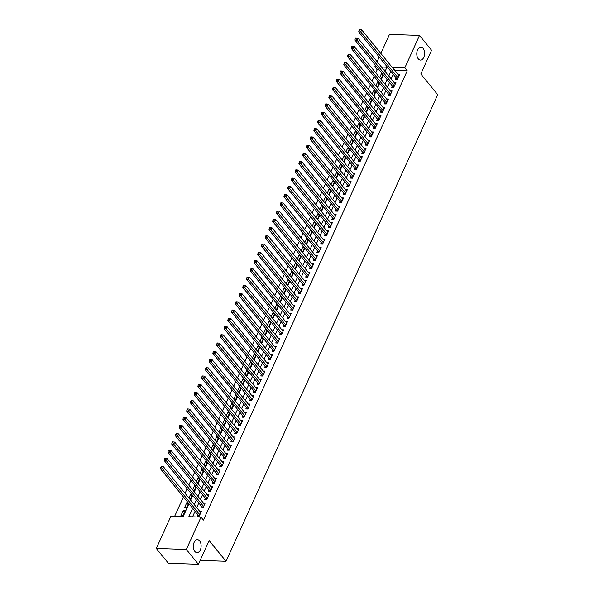 <?xml version="1.0" encoding="UTF-8"?>
<svg xmlns="http://www.w3.org/2000/svg" width="594" height="594" viewBox="0 0 594 594"><rect width="100%" height="100%" fill="white"/><g stroke="black" fill="none" stroke-linecap="round" stroke-linejoin="round"><path stroke-width="0.89" d="M418.28 58.858A6.497 3.906 -88 0 1 417.018 51.53A6.497 3.906 -88 0 1 420.901 47.089A6.497 3.906 -88 0 1 423.069 48.307A6.497 3.906 -88 0 1 424.331 55.636A6.497 3.906 -88 0 1 420.448 60.076A6.497 3.906 -88 0 1 418.28 58.858M194.832 551.455A6.497 3.906 -88 0 1 193.562 544.126A6.497 3.906 -88 0 1 197.446 539.686A6.497 3.906 -88 0 1 199.614 540.904A6.497 3.906 -88 0 1 200.883 548.232A6.497 3.906 -88 0 1 197 552.672A6.497 3.906 -88 0 1 194.832 551.455M380.858 53.438L389.478 34.422L419.505 35.462L431.563 50.267L420.812 73.968L437.696 94.691L226.024 561.323L209.14 540.599L198.389 564.3L168.362 563.261L156.304 548.462L170.983 516.104L183.16 516.52L188.951 503.749M379.158 69.81L377.212 69.743L375.787 72.884M374.153 76.5L372.052 81.126M370.411 84.742L368.31 89.375M366.669 92.991L364.568 97.616M362.934 101.232L360.833 105.858M359.192 109.474L357.091 114.107M355.45 117.723L353.348 122.349M351.715 125.965L349.614 130.591M347.973 134.207L345.871 138.84M344.23 142.456L342.129 147.082M340.488 150.698L338.394 155.331M336.753 158.947L334.652 163.573M333.011 167.189L330.91 171.815M329.269 175.43L327.175 180.064M325.534 183.68L323.433 188.305M321.792 191.921L319.691 196.547M318.05 200.163L315.956 204.796M314.315 208.412L312.214 213.038M310.573 216.654L308.472 221.28M306.831 224.896L304.737 229.529M303.096 233.145L300.995 237.771M299.354 241.387L297.252 246.013M295.612 249.629L293.518 254.262M291.877 257.878L289.775 262.503M288.135 266.119L286.033 270.745M284.392 274.361L282.298 278.994M280.658 282.61L278.556 287.236M276.915 290.852L274.814 295.478M273.173 299.094L271.079 303.727M269.438 307.343L267.337 311.969M265.696 315.585L263.595 320.218M261.954 323.834L259.853 328.46M258.219 332.076L256.118 336.701M254.477 340.317L252.376 344.951M250.735 348.567L248.634 353.192M247 356.808L244.899 361.434M243.258 365.05L241.157 369.683M239.516 373.299L237.414 377.925M235.781 381.541L233.68 386.167M232.039 389.783L229.937 394.416M228.296 398.032L226.195 402.658M224.554 406.274L222.46 410.899M220.82 414.515L218.718 419.149M217.077 422.765L214.976 427.39M213.335 431.006L211.241 435.632M209.6 439.248L207.499 443.881M205.858 447.497L203.757 452.123M202.116 455.739L200.022 460.365M198.381 463.981L196.28 468.614M194.639 472.23L192.538 476.856M190.897 480.472L188.803 485.105M187.162 488.721L185.061 493.347M183.42 496.963L174.681 516.231M377.212 69.743L374.799 66.788L375.475 65.295M377.116 61.679L379.217 57.054M396.057 77.725L395.404 79.165L397.431 79.232L399.673 74.287L397.794 74.22M392.315 85.967L391.661 87.407L393.688 87.481L395.938 82.536L394.052 82.469M388.58 94.208L387.919 95.656L389.954 95.723L392.196 90.778L390.31 90.711M384.838 102.458L384.184 103.898L386.211 103.965L388.454 99.02L386.575 98.953M381.096 110.699L380.442 112.14L382.469 112.214L384.712 107.269L382.833 107.202M377.361 118.941L376.7 120.389L378.734 120.456L380.977 115.511L379.091 115.444M373.619 127.19L372.965 128.631L374.992 128.698L377.235 123.752L375.356 123.693M369.876 135.432L369.223 136.872L371.25 136.947L373.492 132.002L371.614 131.935M366.134 143.674L365.481 145.122L367.515 145.188L369.758 140.243L367.872 140.177M362.399 151.923L361.746 153.363L363.773 153.438L366.015 148.485L364.137 148.426M358.657 160.165L358.004 161.605L360.031 161.679L362.273 156.734L360.395 156.668M354.915 168.406L354.262 169.854L356.296 169.921L358.538 164.976L356.652 164.909M351.18 176.656L350.527 178.096L352.554 178.17L354.796 173.218L352.918 173.158M347.438 184.897L346.785 186.345L348.812 186.412L351.054 181.467L349.175 181.4M343.696 193.147L343.042 194.587L345.077 194.654L347.319 189.709L345.433 189.642M339.961 201.388L339.308 202.829L341.335 202.903L343.577 197.951L341.691 197.891M336.219 209.63L335.565 211.078L337.592 211.145L339.835 206.2L337.956 206.133M332.477 217.879L331.823 219.32L333.85 219.386L336.1 214.441L334.214 214.375M328.742 226.121L328.088 227.561L330.116 227.636L332.358 222.683L330.472 222.624M325 234.363L324.346 235.811L326.373 235.877L328.616 230.932L326.737 230.866M321.257 242.612L320.604 244.052L322.631 244.119L324.881 239.174L322.995 239.107M317.523 250.854L316.869 252.294L318.896 252.368L321.139 247.423L319.253 247.356M313.781 259.095L313.127 260.543L315.154 260.61L317.396 255.665L315.518 255.598M310.038 267.345L309.385 268.785L311.412 268.852L313.662 263.907L311.776 263.84M306.304 275.586L305.643 277.027L307.677 277.101L309.92 272.156L308.034 272.089M302.561 283.828L301.908 285.276L303.935 285.343L306.177 280.398L304.299 280.331M298.819 292.077L298.166 293.518L300.193 293.584L302.443 288.639L300.557 288.58M295.084 300.319L294.424 301.759L296.458 301.834L298.7 296.889L296.814 296.822M291.342 308.561L290.689 310.009L292.716 310.075L294.958 305.13L293.08 305.064M287.6 316.81L286.947 318.25L288.974 318.325L291.223 313.372L289.337 313.313M283.865 325.052L283.204 326.492L285.239 326.566L287.481 321.621L285.595 321.554M280.123 333.293L279.47 334.741L281.497 334.808L283.739 329.863L281.86 329.796M276.381 341.543L275.727 342.983L277.754 343.057L280.004 338.105L278.118 338.045M272.646 349.784L271.985 351.225L274.02 351.299L276.262 346.354L274.376 346.287M268.904 358.034L268.25 359.474L270.277 359.541L272.52 354.596L270.641 354.529M265.162 366.275L264.508 367.716L266.535 367.79L268.785 362.837L266.899 362.778M261.427 374.517L260.766 375.965L262.8 376.032L265.043 371.087L263.157 371.02M257.685 382.766L257.031 384.207L259.058 384.273L261.301 379.328L259.422 379.262M253.942 391.008L253.289 392.448L255.316 392.523L257.558 387.57L255.68 387.511M250.2 399.25L249.547 400.698L251.581 400.764L253.824 395.819L251.938 395.752M246.465 407.499L245.812 408.939L247.839 409.006L250.081 404.061L248.203 403.994M242.723 415.741L242.07 417.181L244.097 417.255L246.339 412.31L244.461 412.243M238.981 423.982L238.328 425.43L240.362 425.497L242.604 420.552L240.719 420.485M235.246 432.232L234.593 433.672L236.62 433.739L238.862 428.794L236.984 428.727M231.504 440.473L230.851 441.914L232.878 441.988L235.12 437.043L233.242 436.976M227.762 448.715L227.108 450.163L229.143 450.23L231.385 445.285L229.499 445.218M224.027 456.964L223.374 458.405L225.401 458.471L227.643 453.526L225.765 453.467M220.285 465.206L219.632 466.646L221.659 466.721L223.901 461.776L222.022 461.709M216.543 473.448L215.889 474.896L217.916 474.962L220.166 470.017L218.28 469.951M212.808 481.697L212.155 483.137L214.182 483.212L216.424 478.259L214.538 478.2M209.066 489.939L208.412 491.379L210.439 491.453L212.682 486.508L210.803 486.441M205.324 498.18L204.67 499.628L206.697 499.695L208.947 494.75L207.061 494.683M201.589 506.43L200.935 507.87L202.962 507.944L205.205 502.992L203.319 502.932M184.526 512.236L183.204 510.61L180.962 515.555L182.989 515.622L185.231 510.677L183.204 510.61M188.268 503.987L186.947 502.368L184.704 507.313L186.731 507.38L188.58 503.296M192.011 495.745L190.681 494.119L188.899 498.062M195.745 487.503L194.424 485.877L192.642 489.812M199.487 479.254L198.166 477.628L196.376 481.571M203.23 471.012L201.901 469.386L200.119 473.321M206.964 462.771L205.643 461.144L203.861 465.08M210.707 454.521L209.385 452.895L207.596 456.838M214.449 446.28L213.127 444.654L211.338 448.589M218.184 438.038L216.862 436.412L215.08 440.347M221.926 429.789L220.604 428.163L218.815 432.105M225.668 421.547L224.346 419.921L222.557 423.856M229.403 413.298L228.081 411.679L226.299 415.614M233.145 405.056L231.823 403.43L230.034 407.373M236.887 396.814L235.566 395.188L233.776 399.123M240.629 388.565L239.3 386.946L237.518 390.882M244.364 380.323L243.043 378.697L241.253 382.64M248.106 372.082L246.785 370.456L244.995 374.391M251.849 363.832L250.519 362.214L248.738 366.149M255.583 355.591L254.262 353.965L252.472 357.907M259.326 347.349L258.004 345.723L256.214 349.658M263.068 339.1L261.739 337.481L259.957 341.416M266.803 330.858L265.481 329.232L263.691 333.175M270.545 322.616L269.223 320.99L267.434 324.925M274.287 314.367L272.958 312.741L271.176 316.684M278.022 306.125L276.7 304.499L274.911 308.435M281.764 297.884L280.442 296.257L278.653 300.193M285.506 289.634L284.177 288.008L282.395 291.951M289.241 281.393L287.919 279.767L286.13 283.702M292.983 273.151L291.661 271.525L289.872 275.46M296.725 264.902L295.396 263.276L293.614 267.218M300.46 256.66L299.138 255.034L297.356 258.969M304.202 248.418L302.881 246.792L301.091 250.727M307.944 240.169L306.615 238.543L304.833 242.486M311.679 231.927L310.358 230.301L308.576 234.236M315.421 223.678L314.1 222.059L312.31 225.995M319.164 215.436L317.835 213.81L316.053 217.753M322.898 207.195L321.577 205.569L319.795 209.504M326.641 198.945L325.319 197.327L323.53 201.262M330.383 190.704L329.061 189.078L327.272 193.02M334.118 182.462L332.796 180.836L331.014 184.771M337.86 174.213L336.538 172.594L334.749 176.529M341.602 165.971L340.28 164.345L338.491 168.288M345.337 157.729L344.015 156.103L342.233 160.038M349.079 149.48L347.757 147.854L345.968 151.797M352.821 141.238L351.5 139.612L349.71 143.548M356.563 132.997L355.234 131.371L353.452 135.306M360.298 124.747L358.976 123.121L357.187 127.064M364.04 116.506L362.719 114.88L360.929 118.815M367.783 108.264L366.453 106.638L364.671 110.573M371.517 100.015L370.196 98.389L368.406 102.331M375.26 91.773L373.938 90.147L372.148 94.082M379.002 83.531L377.673 81.905L375.891 85.84M385.692 70.04L383.873 69.973M187.845 502.398L186.947 502.368M189.761 499.109L190.474 499.138L192.322 495.054M191.587 494.149L190.681 494.119M193.496 490.867L194.208 490.889L196.065 486.813M195.329 485.907L194.424 485.877M197.238 482.625L197.951 482.647L199.799 478.564M199.064 477.665L198.166 477.628M200.98 474.376L201.693 474.406L203.542 470.322M202.806 469.416L201.901 469.386M204.715 466.134L205.427 466.156L207.284 462.08M206.549 461.174L205.643 461.144M208.457 457.892L209.17 457.915L211.019 453.831M210.283 452.932L209.385 452.895M212.199 449.643L212.912 449.673L214.761 445.589M214.026 444.683L213.127 444.654M215.934 441.401L216.647 441.424L218.503 437.347M217.768 436.442L216.862 436.412M219.676 433.16L220.389 433.182L222.238 429.098M221.503 428.2L220.604 428.163M223.418 424.91L224.131 424.94L225.98 420.856M225.245 419.951L224.346 419.921M227.153 416.669L227.866 416.691L229.722 412.607M228.987 411.709L228.081 411.679M230.895 408.427L231.608 408.449L233.457 404.366M232.722 403.46L231.823 403.43M234.637 400.178L235.35 400.208L237.199 396.124M236.464 395.218L235.566 395.188M238.372 391.936L239.085 391.958L240.941 387.875M240.206 386.976L239.3 386.946M242.114 383.694L242.827 383.717L244.676 379.633M243.941 378.727L243.043 378.697M245.857 375.445L246.569 375.475L248.418 371.391M247.683 370.485L246.785 370.456M249.591 367.203L250.304 367.226L252.16 363.142M251.425 362.243L250.519 362.214M253.334 358.962L254.046 358.984L255.895 354.9M255.16 353.994L254.262 353.965M257.076 350.712L257.789 350.742L259.637 346.658M258.902 345.753L258.004 345.723M260.811 342.471L261.523 342.493L263.38 338.409M262.645 337.511L261.739 337.481M264.553 334.222L265.266 334.251L267.114 330.167M266.379 329.262L265.481 329.232M268.295 325.98L269.008 326.002L270.857 321.926M270.122 321.02L269.223 320.99M272.03 317.738L272.743 317.76L274.599 313.677M273.864 312.778L272.958 312.741M275.772 309.489L276.485 309.519L278.334 305.435M277.598 304.529L276.7 304.499M279.514 301.247L280.227 301.269L282.076 297.193M281.341 296.287L280.442 296.257M283.249 293.005L283.962 293.028L285.818 288.944M285.083 288.045L284.177 288.008M286.991 284.756L287.704 284.786L289.56 280.702M288.818 279.796L287.919 279.767M290.733 276.514L291.446 276.537L293.295 272.46M292.56 271.555L291.661 271.525M294.468 268.273L295.181 268.295L297.037 264.211M296.302 263.313L295.396 263.276M298.21 260.024L298.923 260.053L300.779 255.969M300.037 255.064L299.138 255.034M301.952 251.782L302.665 251.804L304.514 247.72M303.779 246.822L302.881 246.792M305.695 243.54L306.4 243.562L308.256 239.479M307.521 238.58L306.615 238.543M309.429 235.291L310.142 235.321L311.999 231.237M311.256 230.331L310.358 230.301M313.172 227.049L313.884 227.071L315.733 222.988M314.998 222.089L314.1 222.059M316.914 218.807L317.627 218.83L319.475 214.746M318.74 213.84L317.835 213.81M320.649 210.558L321.361 210.588L323.218 206.504M322.483 205.598L321.577 205.569M324.391 202.316L325.104 202.339L326.952 198.255M326.217 197.357L325.319 197.327M328.133 194.075L328.846 194.097L330.695 190.013M329.96 189.107L329.061 189.078M331.868 185.825L332.581 185.855L334.437 181.771M333.702 180.866L332.796 180.836M335.61 177.584L336.323 177.606L338.172 173.522M337.437 172.624L336.538 172.594M339.352 169.335L340.065 169.364L341.914 165.281M341.179 164.375L340.28 164.345M343.087 161.093L343.8 161.115L345.656 157.039M344.921 156.133L344.015 156.103M346.829 152.851L347.542 152.873L349.391 148.79M348.656 147.891L347.757 147.854M350.571 144.602L351.284 144.632L353.133 140.548M352.398 139.642L351.5 139.612M354.306 136.36L355.019 136.382L356.875 132.306M356.14 131.4L355.234 131.371M358.048 128.118L358.761 128.141L360.61 124.057M359.875 123.158L358.976 123.121M361.791 119.869L362.503 119.899L364.352 115.815M363.617 114.909L362.719 114.88M365.525 111.627L366.238 111.65L368.094 107.573M367.359 106.668L366.453 106.638M369.268 103.386L369.98 103.408L371.829 99.324M371.094 98.426L370.196 98.389M373.01 95.137L373.723 95.166L375.571 91.082M374.836 90.177L373.938 90.147M376.745 86.895L377.457 86.917L379.314 82.841M378.578 81.935L377.673 81.905M380.487 78.653L381.2 78.675L383.048 74.592M382.313 73.693L381.415 73.656L379.625 77.599M192.656 508.301L188.84 516.721L201.01 517.136L203.423 520.099L407.239 70.783L394.913 70.693M393.28 74.309L391.179 78.935M389.538 82.551L387.436 87.184M385.796 90.8L383.694 95.426M382.061 99.042L379.96 103.668M378.319 107.284L376.217 111.917M374.576 115.533L372.475 120.159M370.834 123.775L368.74 128.408M367.099 132.024L364.998 136.65M363.357 140.266L361.256 144.891M359.615 148.507L357.521 153.141M355.88 156.757L353.779 161.382M352.138 164.998L350.037 169.624M348.396 173.24L346.302 177.873M344.661 181.489L342.56 186.115M340.919 189.731L338.818 194.357M337.177 197.973L335.083 202.606M333.442 206.222L331.341 210.848M329.7 214.464L327.598 219.089M325.958 222.705L323.864 227.339M322.223 230.955L320.121 235.58M318.481 239.196L316.379 243.822M314.738 247.438L312.644 252.071M311.004 255.687L308.902 260.313M307.261 263.929L305.16 268.555M303.519 272.171L301.425 276.804M299.784 280.42L297.683 285.046M296.042 288.662L293.941 293.295M292.3 296.911L290.206 301.537M288.565 305.153L286.464 309.778M284.823 313.394L282.722 318.028M281.081 321.644L278.98 326.269M277.346 329.885L275.245 334.511M273.604 338.127L271.503 342.76M269.862 346.376L267.76 351.002M266.127 354.618L264.026 359.244M262.385 362.86L260.283 367.493M258.642 371.109L256.541 375.735M254.908 379.351L252.806 383.976M251.165 387.592L249.064 392.226M247.423 395.842L245.322 400.467M243.681 404.083L241.587 408.709M239.946 412.325L237.845 416.958M236.204 420.574L234.103 425.2M232.462 428.816L230.368 433.442M228.727 437.058L226.626 441.691M224.985 445.307L222.884 449.933M221.243 453.549L219.149 458.182M217.508 461.798L215.407 466.424M213.766 470.04L211.664 474.665M210.024 478.281L207.93 482.915M206.289 486.531L204.188 491.156M202.547 494.772L200.445 499.398M198.804 503.014L196.711 507.647M195.07 511.263L192.53 516.847M197.847 514.671L197.193 516.112L199.22 516.186L201.463 511.241L199.584 511.174M200.148 560.432L226.024 561.323M198.389 564.3L186.33 549.495L156.304 548.462M419.505 35.462L404.826 67.82L392.508 67.731M407.239 70.783L404.826 67.82M201.01 517.136L186.33 549.495M390.867 71.347L388.766 75.98M387.125 79.596L385.023 84.222M383.382 87.838L381.289 92.464M379.648 96.08L377.546 100.713M375.905 104.329L373.804 108.954M372.163 112.57L370.069 117.196M368.429 120.812L366.327 125.445M364.686 129.061L362.585 133.687M360.944 137.303L358.85 141.936M357.209 145.552L355.108 150.178M353.467 153.794L351.366 158.42M349.725 162.036L347.631 166.669M345.99 170.285L343.889 174.911M342.248 178.527L340.147 183.152M338.506 186.768L336.412 191.402M334.771 195.018L332.67 199.643M331.029 203.259L328.928 207.885M327.287 211.501L325.185 216.134M323.552 219.75L321.451 224.376M319.81 227.992L317.708 232.618M316.067 236.234L313.966 240.867M312.333 244.483L310.231 249.109M308.59 252.725L306.489 257.351M304.848 260.966L302.747 265.6M301.113 269.216L299.012 273.841M297.371 277.457L295.27 282.083M293.629 285.699L291.528 290.332M289.887 293.948L287.793 298.574M286.152 302.19L284.051 306.823M282.41 310.432L280.309 315.065M278.668 318.681L276.574 323.307M274.933 326.923L272.832 331.556M271.191 335.172L269.089 339.798M267.449 343.414L265.355 348.039M263.714 351.655L261.612 356.289M259.972 359.905L257.87 364.53M256.229 368.146L254.135 372.772M252.495 376.388L250.393 381.021M248.752 384.637L246.651 389.263M245.01 392.879L242.916 397.505M241.275 401.121L239.174 405.754M237.533 409.37L235.432 413.996M233.791 417.612L231.697 422.237M230.056 425.853L227.955 430.487M226.314 434.103L224.213 438.728M222.572 442.344L220.478 446.97M218.837 450.586L216.736 455.219M215.095 458.835L212.994 463.461M211.353 467.077L209.251 471.703M207.618 475.319L205.517 479.952M203.876 483.568L201.774 488.194M200.133 491.81L198.032 496.443M196.399 500.059L194.297 504.685M385.061 71.429L386.976 67.204L381.467 67.018M376.745 66.855L374.799 66.788M190.592 500.133L192.686 495.507M194.327 491.891L196.428 487.258M198.069 483.642L200.171 479.016M201.812 475.4L203.905 470.775M205.546 467.159L207.648 462.526M209.288 458.91L211.39 454.284M213.031 450.668L215.132 446.042M216.765 442.426L218.867 437.793M220.508 434.177L222.609 429.551M224.25 425.935L226.351 421.309M227.985 417.693L230.086 413.06M231.727 409.444L233.828 404.818M235.469 401.202L237.57 396.577M239.204 392.961L241.305 388.328M242.946 384.712L245.047 380.086M246.688 376.47L248.789 371.844M250.43 368.228L252.524 363.595M254.165 359.979L256.266 355.353M257.907 351.737L260.009 347.111M261.65 343.495L263.743 338.862M265.384 335.246L267.486 330.62M269.127 327.004L271.228 322.371M272.869 318.755L274.963 314.129M276.604 310.514L278.705 305.888M280.346 302.272L282.447 297.639M284.088 294.023L286.182 289.397M287.823 285.781L289.924 281.155M291.565 277.539L293.666 272.906M295.307 269.29L297.401 264.664M299.042 261.048L301.143 256.422M302.784 252.806L304.885 248.173M306.526 244.557L308.62 239.931M310.261 236.315L312.362 231.69M314.003 228.074L316.105 223.441M317.745 219.825L319.839 215.199M321.48 211.583L323.582 206.957M325.222 203.341L327.324 198.708M328.965 195.092L331.058 190.466M332.699 186.85L334.801 182.224M336.442 178.608L338.543 173.975M340.184 170.359L342.285 165.733M343.919 162.117L346.02 157.484M347.661 153.868L349.762 149.243M351.403 145.627L353.504 141.001M355.138 137.385L357.239 132.752M358.88 129.136L360.981 124.51M362.622 120.894L364.723 116.268M366.357 112.652L368.458 108.019M370.099 104.403L372.2 99.777M373.841 96.161L375.943 91.535M377.584 87.919L379.677 83.286M381.318 79.67L383.42 75.044M395.069 70.359L392.656 67.404M382.736 75.282L381.415 73.656M199.874 514.746L162.541 468.911L163.476 466.854L200.809 512.681M198.648 516.164L198.389 515.429A1.017 0.609 92 0 0 198.233 515.146L160.514 468.844L162.541 468.911L161.59 467.5L161.962 466.676L161.152 466.654L160.774 467.478L161.59 467.5M160.774 467.478L160.514 468.844M163.476 466.854L161.962 466.676M203.616 506.496L166.283 460.669L167.218 458.605L204.551 504.44M202.391 507.922L202.123 507.179A1.017 0.609 92 0 0 201.975 506.905L164.256 460.595L166.283 460.669L165.325 459.259L165.704 458.434L164.887 458.405L164.516 459.229L165.325 459.259M164.516 459.229L164.256 460.595M167.218 458.605L165.704 458.434M207.358 498.255L170.025 452.42L170.961 450.363L208.294 496.19M206.133 499.68L205.866 498.938A1.017 0.609 92 0 0 205.71 498.656L167.991 452.353L170.025 452.42L169.067 451.017L169.439 450.193L168.629 450.163L168.258 450.987L169.067 451.017M168.258 450.987L167.991 452.353M170.961 450.363L169.439 450.193M211.093 490.013L173.76 444.178L174.695 442.114L212.028 487.949M209.868 491.431L209.608 490.696A1.017 0.609 92 0 0 209.452 490.414L171.733 444.112L173.76 444.178L172.809 442.768L173.181 441.943L172.371 441.914L171.993 442.745L172.809 442.768M171.993 442.745L171.733 444.112M174.695 442.114L173.181 441.943M214.835 481.764L177.502 435.937L178.438 433.872L215.771 479.707M213.61 483.189L213.343 482.447A1.017 0.609 92 0 0 213.194 482.172L175.475 435.862L177.502 435.937L176.544 434.526L176.923 433.702L176.114 433.672L175.735 434.496L176.544 434.526M175.735 434.496L175.475 435.862M178.438 433.872L176.923 433.702M218.577 473.522L181.244 427.687L182.18 425.631L219.513 471.458M217.352 474.948L217.085 474.205A1.017 0.609 92 0 0 216.929 473.923L179.217 427.621L181.244 427.687L180.286 426.284L180.658 425.46L179.848 425.43L179.477 426.254L180.286 426.284M179.477 426.254L179.217 427.621M182.18 425.631L180.658 425.46M222.312 465.28L184.979 419.446L185.915 417.382L223.247 463.216M221.087 466.698L220.827 465.963A1.017 0.609 92 0 0 220.671 465.681L182.952 419.379L184.979 419.446L184.029 418.035L184.4 417.211L183.591 417.181L183.219 418.005L184.029 418.035M183.219 418.005L182.952 419.379M185.915 417.382L184.4 417.211M226.054 457.031L188.721 411.204L189.657 409.14L226.99 454.974M224.829 458.457L224.562 457.714A1.017 0.609 92 0 0 224.413 457.439L186.694 411.13L188.721 411.204L187.763 409.793L188.142 408.969L187.333 408.939L186.954 409.763L187.763 409.793M186.954 409.763L186.694 411.13M189.657 409.14L188.142 408.969M229.796 448.789L192.463 402.955L193.399 400.898L230.732 446.725M228.571 450.207L228.304 449.472A1.017 0.609 92 0 0 228.148 449.19L190.436 402.888L192.463 402.955L191.506 401.551L191.884 400.727L191.068 400.698L190.696 401.522L191.506 401.551M190.696 401.522L190.436 402.888M193.399 400.898L191.884 400.727M233.531 440.54L196.198 394.713L197.134 392.649L234.467 438.483M232.306 441.966L232.046 441.231A1.017 0.609 92 0 0 231.89 440.948L194.171 394.646L196.198 394.713L195.248 393.302L195.619 392.478L194.81 392.448L194.438 393.273L195.248 393.302M194.438 393.273L194.171 394.646M197.134 392.649L195.619 392.478M237.273 432.298L199.94 386.471L200.876 384.407L238.209 430.242M236.048 433.724L235.781 432.981A1.017 0.609 92 0 0 235.632 432.699L197.913 386.397L199.94 386.471L198.99 385.061L199.361 384.236L198.552 384.207L198.173 385.031L198.99 385.061M198.173 385.031L197.913 386.397M200.876 384.407L199.361 384.236M241.016 424.057L203.683 378.222L204.618 376.165L241.951 421.992M239.79 425.475L239.523 424.74A1.017 0.609 92 0 0 239.367 424.458L201.656 378.155L203.683 378.222L202.725 376.811L203.103 375.987L202.287 375.965L201.915 376.789L202.725 376.811M201.915 376.789L201.656 378.155M204.618 376.165L203.103 375.987M244.75 415.807L207.425 369.98L208.353 367.916L245.686 413.751M243.525 417.233L243.265 416.498A1.017 0.609 92 0 0 243.109 416.216L205.39 369.906L207.425 369.98L206.467 368.57L206.838 367.745L206.029 367.716L205.658 368.54L206.467 368.57M205.658 368.54L205.39 369.906M208.353 367.916L206.838 367.745M248.492 407.566L211.16 361.739L212.095 359.674L249.428 405.502M247.267 408.991L247 408.249A1.017 0.609 92 0 0 246.852 407.967L209.133 361.664L211.16 361.739L210.209 360.328L210.58 359.504L209.771 359.474L209.392 360.298L210.209 360.328M209.392 360.298L209.133 361.664M212.095 359.674L210.58 359.504M252.235 399.324L214.902 353.489L215.837 351.433L253.17 397.26M251.01 400.742L250.742 400.007A1.017 0.609 92 0 0 250.586 399.725L212.875 353.423L214.902 353.489L213.944 352.079L214.323 351.254L213.506 351.232L213.135 352.056L213.944 352.079M213.135 352.056L212.875 353.423M215.837 351.433L214.323 351.254M255.969 391.075L218.644 345.248L219.572 343.184L256.905 389.018M254.744 392.5L254.484 391.765A1.017 0.609 92 0 0 254.329 391.483L216.61 345.173L218.644 345.248L217.686 343.837L218.057 343.013L217.248 342.983L216.877 343.807L217.686 343.837M216.877 343.807L216.61 345.173M219.572 343.184L218.057 343.013M259.712 382.833L222.379 337.006L223.314 334.942L260.647 380.769M258.487 384.259L258.219 383.516A1.017 0.609 92 0 0 258.071 383.234L220.352 336.932L222.379 337.006L221.428 335.595L221.8 334.771L220.99 334.741L220.612 335.565L221.428 335.595M220.612 335.565L220.352 336.932M223.314 334.942L221.8 334.771M263.454 374.591L226.121 328.757L227.057 326.7L264.389 372.527M262.229 376.009L261.961 375.274A1.017 0.609 92 0 0 261.806 374.992L224.094 328.69L226.121 328.757L225.163 327.346L225.542 326.522L224.725 326.5L224.354 327.324L225.163 327.346M224.354 327.324L224.094 328.69M227.057 326.7L225.542 326.522M267.189 366.342L229.863 320.515L230.791 318.451L268.124 364.285M265.971 367.768L265.704 367.025A1.017 0.609 92 0 0 265.548 366.75L227.829 320.441L229.863 320.515L228.905 319.104L229.277 318.28L228.467 318.25L228.096 319.075L228.905 319.104M228.096 319.075L227.829 320.441M230.791 318.451L229.277 318.28M270.931 358.1L233.598 312.266L234.533 310.209L271.866 356.036M269.706 359.526L269.438 358.783A1.017 0.609 92 0 0 269.29 358.501L231.571 312.199L233.598 312.266L232.648 310.862L233.019 310.038L232.209 310.009L231.831 310.833L232.648 310.862M231.831 310.833L231.571 312.199M234.533 310.209L233.019 310.038M274.673 349.859L237.34 304.024L238.276 301.967L275.609 347.794M273.448 351.277L273.181 350.542A1.017 0.609 92 0 0 273.032 350.26L235.313 303.957L237.34 304.024L236.382 302.613L236.761 301.789L235.944 301.767L235.573 302.591L236.382 302.613M235.573 302.591L235.313 303.957M238.276 301.967L236.761 301.789M278.408 341.609L241.082 295.782L242.018 293.718L279.343 339.553M277.19 343.035L276.923 342.293A1.017 0.609 92 0 0 276.767 342.018L239.048 295.708L241.082 295.782L240.125 294.372L240.496 293.547L239.686 293.518L239.315 294.342L240.125 294.372M239.315 294.342L239.048 295.708M242.018 293.718L240.496 293.547M282.15 333.368L244.817 287.533L245.753 285.476L283.086 331.303M280.925 334.793L280.658 334.051A1.017 0.609 92 0 0 280.509 333.769L242.79 287.466L244.817 287.533L243.867 286.13L244.238 285.306L243.429 285.276L243.05 286.1L243.867 286.13M243.05 286.1L242.79 287.466M245.753 285.476L244.238 285.306M285.892 325.126L248.559 279.291L249.495 277.227L286.828 323.062M284.667 326.544L284.4 325.809A1.017 0.609 92 0 0 284.251 325.527L246.532 279.225L248.559 279.291L247.601 277.881L247.98 277.056L247.163 277.027L246.792 277.858L247.601 277.881M246.792 277.858L246.532 279.225M249.495 277.227L247.98 277.056M289.634 316.877L252.302 271.05L253.237 268.985L290.563 314.82M288.409 318.302L288.142 317.56A1.017 0.609 92 0 0 287.986 317.285L250.267 270.975L252.302 271.05L251.344 269.639L251.715 268.815L250.906 268.785L250.534 269.609L251.344 269.639M250.534 269.609L250.267 270.975M253.237 268.985L251.715 268.815M293.369 308.635L256.036 262.8L256.972 260.744L294.305 306.571M292.144 310.061L291.884 309.318A1.017 0.609 92 0 0 291.728 309.036L254.009 262.734L256.036 262.8L255.086 261.397L255.457 260.573L254.648 260.543L254.269 261.367L255.086 261.397M254.269 261.367L254.009 262.734M256.972 260.744L255.457 260.573M297.111 300.393L259.778 254.559L260.714 252.495L298.047 298.329M295.886 301.811L295.619 301.076A1.017 0.609 92 0 0 295.47 300.794L257.751 254.492L259.778 254.559L258.821 253.148L259.199 252.324L258.383 252.294L258.011 253.118L258.821 253.148M258.011 253.118L257.751 254.492M260.714 252.495L259.199 252.324M300.854 292.144L263.521 246.317L264.456 244.253L301.782 290.087M299.628 293.57L299.361 292.827A1.017 0.609 92 0 0 299.205 292.552L261.486 246.243L263.521 246.317L262.563 244.906L262.934 244.082L262.125 244.052L261.754 244.877L262.563 244.906M261.754 244.877L261.486 246.243M264.456 244.253L262.934 244.082M304.588 283.902L267.255 238.068L268.191 236.011L305.524 281.838M303.363 285.32L303.103 284.585A1.017 0.609 92 0 0 302.947 284.303L265.228 238.001L267.255 238.068L266.305 236.664L266.676 235.84L265.867 235.811L265.488 236.635L266.305 236.664M265.488 236.635L265.228 238.001M268.191 236.011L266.676 235.84M308.331 275.653L270.998 229.826L271.933 227.762L309.266 273.596M307.105 277.079L306.838 276.344A1.017 0.609 92 0 0 306.69 276.062L268.971 229.759L270.998 229.826L270.04 228.415L270.418 227.591L269.602 227.561L269.231 228.386L270.04 228.415M269.231 228.386L268.971 229.759M271.933 227.762L270.418 227.591M312.073 267.411L274.74 221.584L275.675 219.52L313.001 265.355M310.848 268.837L310.58 268.094A1.017 0.609 92 0 0 310.424 267.812L272.705 221.51L274.74 221.584L273.782 220.174L274.153 219.349L273.344 219.32L272.973 220.144L273.782 220.174M272.973 220.144L272.705 221.51M275.675 219.52L274.153 219.349M315.808 259.17L278.475 213.335L279.41 211.278L316.743 257.105M314.582 260.588L314.323 259.853A1.017 0.609 92 0 0 314.167 259.571L276.448 213.268L278.475 213.335L277.524 211.924L277.895 211.1L277.086 211.078L276.707 211.902L277.524 211.924M276.707 211.902L276.448 213.268M279.41 211.278L277.895 211.1M319.55 250.92L282.217 205.093L283.152 203.029L320.485 248.864M318.325 252.346L318.057 251.611A1.017 0.609 92 0 0 317.909 251.329L280.19 205.019L282.217 205.093L281.259 203.683L281.638 202.858L280.821 202.829L280.45 203.653L281.259 203.683M280.45 203.653L280.19 205.019M283.152 203.029L281.638 202.858M323.292 242.679L285.959 196.852L286.895 194.787L324.227 240.615M322.067 244.104L321.8 243.362A1.017 0.609 92 0 0 321.644 243.08L283.925 196.777L285.959 196.852L285.001 195.441L285.372 194.617L284.563 194.587L284.192 195.411L285.001 195.441M284.192 195.411L283.925 196.777M286.895 194.787L285.372 194.617M327.027 234.437L289.694 188.602L290.629 186.546L327.962 232.373M325.802 235.855L325.542 235.12A1.017 0.609 92 0 0 325.386 234.838L287.667 188.536L289.694 188.602L288.743 187.192L289.115 186.368L288.305 186.345L287.927 187.169L288.743 187.192M287.927 187.169L287.667 188.536M290.629 186.546L289.115 186.368M330.769 226.188L293.436 180.361L294.372 178.297L331.704 224.131M329.544 227.613L329.276 226.878A1.017 0.609 92 0 0 329.128 226.596L291.409 180.286L293.436 180.361L292.478 178.95L292.857 178.126L292.048 178.096L291.669 178.92L292.478 178.95M291.669 178.92L291.409 180.286M294.372 178.297L292.857 178.126M334.511 217.946L297.178 172.119L298.114 170.055L335.447 215.882M333.286 219.372L333.019 218.629A1.017 0.609 92 0 0 332.863 218.347L295.151 172.045L297.178 172.119L296.22 170.708L296.592 169.884L295.782 169.854L295.411 170.678L296.22 170.708M295.411 170.678L295.151 172.045M298.114 170.055L296.592 169.884M338.246 209.704L300.913 163.87L301.849 161.813L339.181 207.64M337.021 211.122L336.761 210.387A1.017 0.609 92 0 0 336.605 210.105L298.886 163.803L300.913 163.87L299.963 162.459L300.334 161.635L299.524 161.613L299.146 162.437L299.963 162.459M299.146 162.437L298.886 163.803M301.849 161.813L300.334 161.635M341.988 201.455L304.655 155.628L305.591 153.564L342.924 199.398M340.763 202.881L340.496 202.138A1.017 0.609 92 0 0 340.347 201.863L302.628 155.554L304.655 155.628L303.697 154.217L304.076 153.393L303.267 153.363L302.888 154.188L303.697 154.217M302.888 154.188L302.628 155.554M305.591 153.564L304.076 153.393M345.73 193.213L308.397 147.379L309.333 145.322L346.666 191.149M344.505 194.639L344.238 193.896A1.017 0.609 92 0 0 344.082 193.614L306.37 147.312L308.397 147.379L307.44 145.976L307.818 145.151L307.001 145.122L306.63 145.946L307.44 145.976M306.63 145.946L306.37 147.312M309.333 145.322L307.818 145.151M349.465 184.972L312.132 139.137L313.068 137.08L350.401 182.907M348.24 186.39L347.98 185.655A1.017 0.609 92 0 0 347.824 185.373L310.105 139.07L312.132 139.137L311.182 137.726L311.553 136.902L310.744 136.88L310.372 137.704L311.182 137.726M310.372 137.704L310.105 139.07M313.068 137.08L311.553 136.902M353.207 176.722L315.874 130.895L316.81 128.831L354.143 174.666M351.982 178.148L351.715 177.406A1.017 0.609 92 0 0 351.566 177.131L313.847 130.821L315.874 130.895L314.924 129.485L315.295 128.66L314.486 128.631L314.107 129.455L314.924 129.485M314.107 129.455L313.847 130.821M316.81 128.831L315.295 128.66M356.949 168.481L319.617 122.646L320.552 120.589L357.885 166.417M355.724 169.906L355.457 169.164A1.017 0.609 92 0 0 355.301 168.882L317.59 122.579L319.617 122.646L318.659 121.243L319.037 120.419L318.221 120.389L317.849 121.213L318.659 121.243M317.849 121.213L317.59 122.579M320.552 120.589L319.037 120.419M360.684 160.239L323.351 114.404L324.287 112.34L361.62 158.175M359.459 161.657L359.199 160.922A1.017 0.609 92 0 0 359.043 160.64L321.324 114.338L323.351 114.404L322.401 112.994L322.772 112.169L321.963 112.14L321.592 112.971L322.401 112.994M321.592 112.971L321.324 114.338M324.287 112.34L322.772 112.169M364.426 151.99L327.094 106.163L328.029 104.099L365.362 149.933M363.201 153.415L362.934 152.673A1.017 0.609 92 0 0 362.786 152.398L325.067 106.088L327.094 106.163L326.143 104.752L326.514 103.928L325.705 103.898L325.326 104.722L326.143 104.752M325.326 104.722L325.067 106.088M328.029 104.099L326.514 103.928M368.169 143.748L330.836 97.913L331.771 95.857L369.104 141.684M366.944 145.174L366.676 144.431A1.017 0.609 92 0 0 366.52 144.149L328.809 97.847L330.836 97.913L329.878 96.51L330.257 95.686L329.44 95.656L329.069 96.48L329.878 96.51M329.069 96.48L328.809 97.847M331.771 95.857L330.257 95.686M371.903 135.506L334.578 89.672L335.506 87.608L372.839 133.442M370.678 136.924L370.418 136.189A1.017 0.609 92 0 0 370.262 135.907L332.543 89.605L334.578 89.672L333.62 88.261L333.991 87.437L333.182 87.407L332.811 88.231L333.62 88.261M332.811 88.231L332.543 89.605M335.506 87.608L333.991 87.437M375.646 127.257L338.313 81.43L339.248 79.366L376.581 125.2M374.42 128.683L374.153 127.94A1.017 0.609 92 0 0 374.005 127.665L336.286 81.356L338.313 81.43L337.362 80.019L337.734 79.195L336.924 79.165L336.546 79.99L337.362 80.019M336.546 79.99L336.286 81.356M339.248 79.366L337.734 79.195M379.388 119.015L342.055 73.181L342.99 71.124L380.323 116.951M378.163 120.433L377.895 119.698A1.017 0.609 92 0 0 377.739 119.416L340.028 73.114L342.055 73.181L341.097 71.777L341.476 70.953L340.659 70.924L340.288 71.748L341.097 71.777M340.288 71.748L340.028 73.114M342.99 71.124L341.476 70.953M383.123 110.766L345.797 64.939L346.725 62.875L384.058 108.709M381.897 112.192L381.638 111.457A1.017 0.609 92 0 0 381.482 111.175L343.763 64.872L345.797 64.939L344.839 63.528L345.211 62.704L344.401 62.674L344.03 63.499L344.839 63.528M344.03 63.499L343.763 64.872M346.725 62.875L345.211 62.704M386.865 102.524L349.532 56.697L350.467 54.633L387.8 100.468M385.64 103.95L385.372 103.208A1.017 0.609 92 0 0 385.224 102.925L347.505 56.623L349.532 56.697L348.581 55.287L348.953 54.462L348.143 54.433L347.765 55.257L348.581 55.287M347.765 55.257L347.505 56.623M350.467 54.633L348.953 54.462M390.607 94.283L353.274 48.448L354.21 46.391L391.543 92.219M389.382 95.701L389.115 94.966A1.017 0.609 92 0 0 388.966 94.684L351.247 48.381L353.274 48.448L352.316 47.045L352.695 46.213L351.878 46.191L351.507 47.015L352.316 47.045M351.507 47.015L351.247 48.381M354.21 46.391L352.695 46.213M394.342 86.033L357.016 40.206L357.952 38.142L395.277 83.977M393.124 87.459L392.857 86.724A1.017 0.609 92 0 0 392.701 86.442L354.982 40.14L357.016 40.206L356.058 38.796L356.43 37.971L355.62 37.942L355.249 38.766L356.058 38.796M355.249 38.766L354.982 40.14M357.952 38.142L356.43 37.971M398.084 77.792L360.751 31.965L361.687 29.9L399.019 75.728M396.859 79.217L396.592 78.475A1.017 0.609 92 0 0 396.443 78.193L358.724 31.89L360.751 31.965L359.801 30.554L360.172 29.73L359.363 29.7L358.984 30.524L359.801 30.554M358.984 30.524L358.724 31.89M361.687 29.9L360.172 29.73M199.547 515.466L198.389 515.429M199.673 515.198L198.233 515.146M203.289 507.224L202.123 507.179M203.408 506.949L201.975 506.905M207.024 498.975L205.866 498.938M207.15 498.708L205.71 498.656M210.766 490.733L209.608 490.696M210.892 490.466L209.452 490.414M214.508 482.491L213.343 482.447M214.627 482.217L213.194 482.172M218.243 474.242L217.085 474.205M218.369 473.975L216.929 473.923M221.985 466L220.827 465.963M222.111 465.733L220.671 465.681M225.727 457.759L224.562 457.714M225.846 457.484L224.413 457.439M229.462 449.51L228.304 449.472M229.588 449.242L228.148 449.19M233.204 441.268L232.046 441.231M233.331 441L231.89 440.948M236.947 433.026L235.781 432.981M237.065 432.751L235.632 432.699M240.681 424.777L239.523 424.74M240.808 424.51L239.367 424.458M244.424 416.535L243.265 416.498M244.55 416.26L243.109 416.216M248.166 408.293L247 408.249M248.285 408.019L246.852 407.967M251.901 400.044L250.742 400.007M252.027 399.777L250.586 399.725M255.643 391.802L254.484 391.765M255.769 391.528L254.329 391.483M259.385 383.561L258.219 383.516M259.504 383.286L258.071 383.234M263.127 375.311L261.961 375.274M263.246 375.044L261.806 374.992M266.862 367.07L265.704 367.025M266.988 366.795L265.548 366.75M270.604 358.828L269.438 358.783M270.723 358.553L269.29 358.501M274.346 350.579L273.181 350.542M274.465 350.312L273.032 350.26M278.081 342.337L276.923 342.293M278.207 342.062L276.767 342.018M281.823 334.088L280.658 334.051M281.942 333.821L280.509 333.769M285.566 325.846L284.4 325.809M285.684 325.579L284.251 325.527M289.3 317.604L288.142 317.56M289.427 317.33L287.986 317.285M293.042 309.355L291.884 309.318M293.161 309.088L291.728 309.036M296.785 301.113L295.619 301.076M296.903 300.846L295.47 300.794M300.519 292.872L299.361 292.827M300.646 292.597L299.205 292.552M304.262 284.623L303.103 284.585M304.388 284.355L302.947 284.303M308.004 276.381L306.838 276.344M308.123 276.113L306.69 276.062M311.739 268.139L310.58 268.094M311.865 267.864L310.424 267.812M315.481 259.89L314.323 259.853M315.607 259.623L314.167 259.571M319.223 251.648L318.057 251.611M319.342 251.373L317.909 251.329M322.958 243.406L321.8 243.362M323.084 243.132L321.644 243.08M326.7 235.157L325.542 235.12M326.826 234.89L325.386 234.838M330.442 226.915L329.276 226.878M330.561 226.641L329.128 226.596M334.177 218.674L333.019 218.629M334.303 218.399L332.863 218.347M337.919 210.424L336.761 210.387M338.045 210.157L336.605 210.105M341.661 202.183L340.496 202.138M341.78 201.908L340.347 201.863M345.396 193.941L344.238 193.896M345.522 193.666L344.082 193.614M349.138 185.692L347.98 185.655M349.265 185.425L347.824 185.373M352.881 177.45L351.715 177.406M352.999 177.175L351.566 177.131M356.615 169.201L355.457 169.164M356.742 168.934L355.301 168.882M360.358 160.959L359.199 160.922M360.484 160.692L359.043 160.64M364.1 152.717L362.934 152.673M364.219 152.443L362.786 152.398M367.834 144.468L366.676 144.431M367.961 144.201L366.52 144.149M371.577 136.226L370.418 136.189M371.703 135.959L370.262 135.907M375.319 127.985L374.153 127.94M375.438 127.71L374.005 127.665M379.054 119.736L377.895 119.698M379.18 119.468L377.739 119.416M382.796 111.494L381.638 111.457M382.922 111.227L381.482 111.175M386.538 103.252L385.372 103.208M386.657 102.977L385.224 102.925M390.28 95.003L389.115 94.966M390.399 94.736L388.966 94.684M394.015 86.761L392.857 86.724M394.141 86.486L392.701 86.442M397.757 78.519L396.592 78.475M397.876 78.245L396.443 78.193"/></g></svg>
